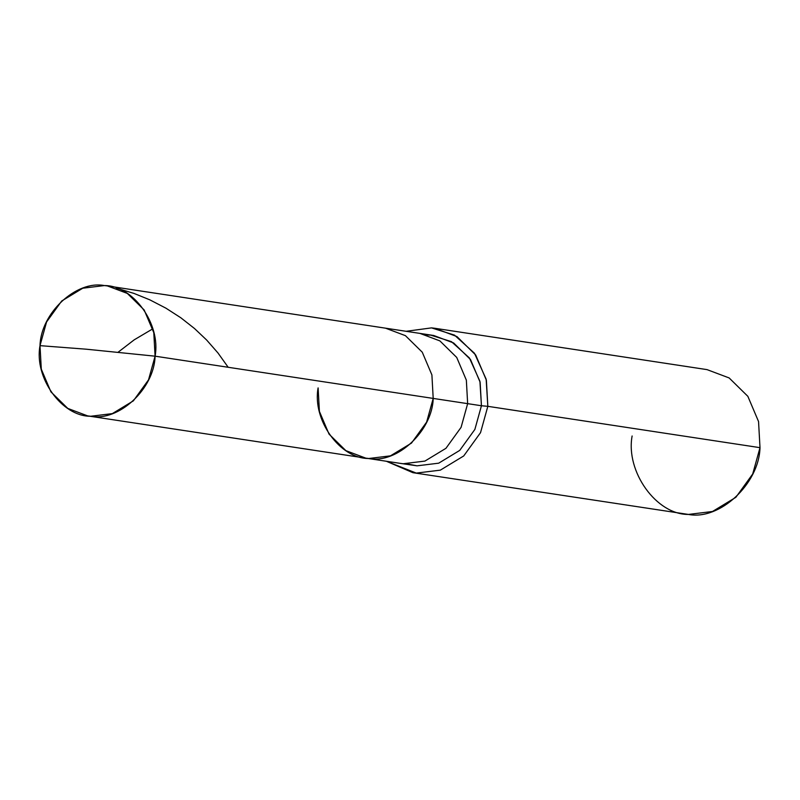 <?xml version="1.0" encoding="UTF-8"?>
<svg xmlns="http://www.w3.org/2000/svg" width="800" height="800" viewBox="0 0 800 800"><rect width="100%" height="100%" fill="white"/><g stroke="black" fill="none" stroke-linecap="round" stroke-linejoin="round"><path stroke-width="1.2" d="M318.11 387.9C312.14 419.99 340.01 458.82 368.79 458.5C396.95 464.03 432.38 430.99 433.2 398.42L155.09 356.18L86.26 349.2L40 345.65C40.83 313.09 76.25 280.04 104.41 285.57C133.19 285.25 161.06 324.08 155.09 356.18L153.79 332.66L144.16 309.96L127.32 293.42L107.42 285.93L104.41 285.57L82.75 288.22L61.71 300.99L46.57 321.97L40 345.65L86.26 349.2L155.09 356.18C154.27 388.74 118.84 421.79 90.68 416.26C61.9 416.58 34.03 377.75 40 345.65L41.3 369.16L50.93 391.87L67.77 408.41L87.68 415.9L90.68 416.26L112.34 413.61L133.38 400.84L148.52 379.86L155.09 356.18L433.2 398.42L426.63 422.1L411.49 443.09L390.45 455.85L368.79 458.5L365.79 458.14L368.79 458.5L390.45 455.85L411.49 443.09L426.63 422.1L433.2 398.42L431.9 374.91L422.27 352.21L405.43 335.66L385.53 328.18L405.43 335.66L422.27 352.21L431.9 374.91L433.2 398.42C432.38 430.99 396.95 464.03 368.79 458.5C340.01 458.82 312.14 419.99 318.11 387.9L319.41 411.41L329.04 434.11L345.88 450.65L365.79 458.14L400.24 463.37L403.24 463.74L424.91 461.09L445.94 448.32L461.09 427.34L467.65 403.65L433.2 398.42L467.65 403.65L466.35 380.14L456.72 357.44L439.88 340.89L419.98 333.41L439.88 340.89L456.72 357.44L466.35 380.14L467.65 403.65L461.09 427.34L445.94 448.32L424.91 461.09L403.24 463.74L400.24 463.37L417.02 465.83L438.69 463.18L459.72 450.41L474.87 429.43L481.44 405.75L467.65 403.65L481.44 405.75L479.92 381.32L469.44 358L451.46 341.66L430.76 335.14L426.8 334.93M107.42 285.93L433.76 335.5L453.67 342.99L470.5 359.53L480.13 382.24L481.44 405.75L487.83 406.33L481.44 405.75L474.87 429.43L459.72 450.41L438.69 463.18L417.02 465.83L407.2 463.94M406.1 331.3L431.52 327.88L454.52 335.13L474.5 353.28L486.15 379.19L487.83 406.33L486.38 380.21L475.68 354.98L456.97 336.6L434.86 328.28L431.52 327.88L406.1 331.3M434.86 328.28L707.03 369.62L729.14 377.94L747.85 396.32L758.55 421.55L760 447.67L487.83 406.33L480.53 432.65L463.71 455.96L440.33 470.15L416.26 473.09L386.36 461.26L412.92 472.69L416.26 473.09L440.33 470.15L463.71 455.96L480.53 432.65L487.83 406.33L760 447.67L752.7 473.99L735.88 497.3L712.5 511.49L688.43 514.43L412.92 472.69M632.12 435.98C625.49 471.64 656.45 514.79 688.43 514.43C719.72 520.57 759.08 483.86 760 447.67M117.87 352.4L134.24 339.81L152.82 328.81M116.27 288.1L134.06 293.45L149.8 299.83L165.92 308.17L180.88 317.81L194.49 328.51L206.64 340.02L217.99 352.99L228.17 367.27M87.68 415.9L365.79 458.14"/></g></svg>
